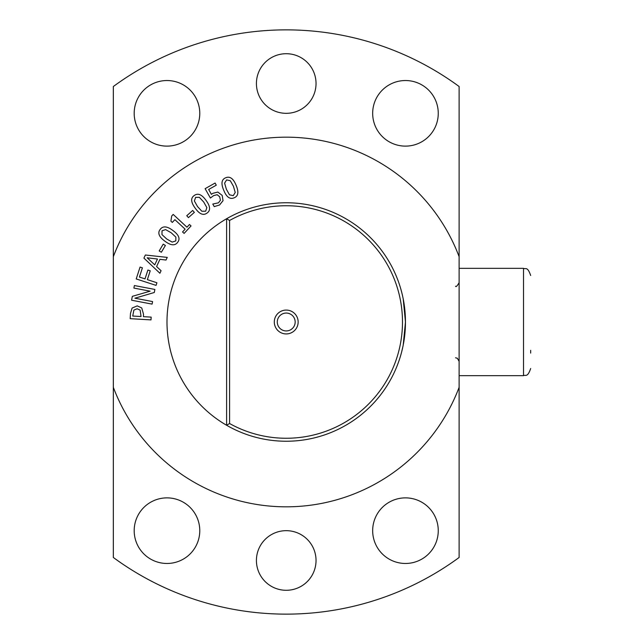 <?xml version="1.0" encoding="UTF-8"?>
<svg xmlns="http://www.w3.org/2000/svg" width="644" height="644" viewBox="0 0 644 644"><rect width="100%" height="100%" fill="white"/><g stroke="black" fill="none" stroke-linecap="round" stroke-linejoin="round"><path stroke-width="0.97" d="M233.45 186.301L230.286 180.723L226.624 179.909L224.603 183.138L226.398 189.28L229.481 194.81L233.241 195.671L235.229 192.451L233.45 186.301M225.73 177.768C229.884 176.013 233.329 178.493 236.074 185.206C238.964 191.976 238.32 196.179 234.134 197.805C229.98 199.6 226.527 197.128 223.774 190.383C220.868 183.588 221.52 179.386 225.73 177.768M192.669 210.483L194.351 212.375L188.442 217.616L186.76 215.716L192.669 210.483M163.222 244.165L165.395 245.461L161.354 252.247L159.181 250.951L163.222 244.165M147.186 257.809L154.753 264.853L157.458 259.009L147.186 257.809M161.081 270.713L159.897 273.257L143.918 258.107L145.359 255.008L167.247 257.391L166.015 260.047L159.929 259.315L156.581 266.544L161.081 270.713M134.379 285.542L154.882 289.438L154.302 292.497L134.902 298.212L152.58 301.569L152.097 304.113L131.593 300.217L132.334 296.345L150.133 291.168L133.896 288.085L134.379 285.542M133.88 310.078L132.736 316.043L141.036 316.526L140.159 310.126L137.14 308.758L133.88 310.078M132.101 308.057L137.228 305.868L141.744 307.961L143.54 314.32L143.403 316.663L151.171 317.122L151.002 319.891L130.177 318.667L130.482 313.435L132.101 308.057M140.062 267.075L142.413 267.84L139.418 277.065L145.013 278.884L147.887 270.037L150.229 270.802L147.363 279.649L156.911 282.748L156.057 285.389L136.214 278.941L140.062 267.075M171.183 232.758L165.597 229.602L162.038 230.785L161.966 234.593L166.667 238.94L172.157 242.096L175.82 240.904L175.868 237.121L171.183 232.758M160.171 229.417C162.835 225.77 167.062 226.124 172.866 230.472C178.831 234.794 180.441 238.731 177.688 242.273C175.047 245.952 170.813 245.606 164.985 241.234C158.996 236.903 157.394 232.959 160.171 229.417M189.481 224.498L191.043 225.947L184.112 233.402L182.55 231.953L185.126 229.175L174.886 219.652L172.31 222.43L170.91 221.125L171.715 215.99L173.188 214.404L186.961 227.211L189.481 224.498M203.721 202.031L199.358 197.33L195.607 197.378L194.383 200.984L197.539 206.555L201.814 211.224L205.661 211.2L206.861 207.618L203.721 202.031M194.247 195.502C197.885 192.838 201.814 194.464 206.024 200.365C210.387 206.297 210.725 210.532 207.03 213.075C203.391 215.772 199.463 214.154 195.237 208.221C190.849 202.28 190.519 198.038 194.247 195.502M217.833 192.057L222.18 195.398L223.041 200.67L219.58 204.969L214.243 206.619L212.786 204.043L218.437 202.844L220.433 200.26L219.693 196.774L217.189 194.73L213.736 195.567L210.395 198.038L205.114 188.668L215.088 183.049L216.287 185.182L208.656 189.481L211.393 194.327L212.979 193.297L217.833 192.057M113.328 256.69L113.328 387.31A184.82 184.82 0 0 0 459.124 387.31L459.124 256.69A184.82 184.82 0 0 0 113.328 256.69L113.328 86.521A292.143 292.143 0 0 1 459.124 86.521L459.124 256.69M405.47 321.968L404.843 309.828M404.311 305.409L403.361 299.693M402.693 296.425L402.178 294.179M403.015 346.053L401.598 352.123M402.178 349.821L402.693 347.575M403.361 344.307L404.311 338.591M404.843 334.172L405.47 322.547M438.258 113.328A32.788 32.788 0 0 1 389.073 141.728A32.788 32.788 0 0 1 389.073 84.928A32.788 32.788 0 0 1 438.258 113.328M199.777 530.672A32.788 32.788 0 0 1 150.591 559.072A32.788 32.788 0 0 1 150.591 502.272A32.788 32.788 0 0 1 199.777 530.672M316.035 560.481A29.809 29.809 0 0 1 271.325 586.298A29.809 29.809 0 0 1 271.325 534.665A29.809 29.809 0 0 1 316.035 560.481M316.035 83.519A29.809 29.809 0 0 1 271.325 109.335A29.809 29.809 0 0 1 271.325 57.702A29.809 29.809 0 0 1 316.035 83.519M199.777 113.328A32.788 32.788 0 0 1 150.591 141.728A32.788 32.788 0 0 1 150.591 84.928A32.788 32.788 0 0 1 199.777 113.328M438.258 530.672A32.788 32.788 0 0 1 389.073 559.072A32.788 32.788 0 0 1 389.073 502.272A32.788 32.788 0 0 1 438.258 530.672M113.328 387.31L113.328 557.479A292.143 292.143 0 0 0 459.124 557.479L459.124 387.31M403.522 343.469L404.44 337.641M404.891 333.697L405.47 322.403M405.47 321.477L404.891 310.303M404.44 306.359L403.522 300.531M403.015 297.947L402.411 295.169M286.226 313.056A8.944 8.944 0 0 0 278.482 326.468A8.944 8.944 0 0 0 293.97 326.468A8.944 8.944 0 0 0 286.226 313.056M286.226 310.078A11.922 11.922 0 0 1 296.554 327.965A11.922 11.922 0 0 1 275.898 327.965A11.922 11.922 0 0 1 286.226 310.078M229.586 423.527L229.586 220.473L226.608 218.735L226.608 425.265A119.245 119.245 0 0 0 401.405 352.864A119.245 119.245 0 0 0 226.608 218.735A119.245 119.245 0 0 0 226.608 425.265L229.586 423.527A116.258 116.258 0 0 0 402.484 322A116.258 116.258 0 0 0 229.586 220.473M400.874 354.788L401.558 352.284M403.192 345.184L405.47 322L403.192 298.816M401.558 291.716L400.874 289.212M530.672 353.097L530.672 350.336M530.672 275.495C527.404 265.924 525.504 269.562 523.516 268.339L523.516 375.661C525.504 374.438 527.404 378.076 530.672 368.505M455.55 286.226C455.912 287.296 457.103 286.105 459.124 282.652M455.55 357.774L457.321 358.241L459.124 361.348M523.516 268.339L459.124 268.339M523.516 375.661L459.124 375.661"/></g></svg>
